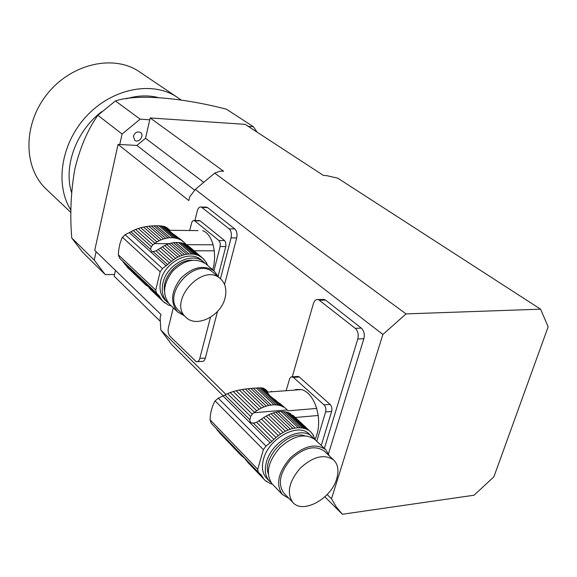 <?xml version="1.0" encoding="UTF-8"?>
<svg xmlns="http://www.w3.org/2000/svg" width="577" height="577" viewBox="0 0 577 577"><rect width="100%" height="100%" fill="white"/><g stroke="black" fill="none" stroke-linecap="round" stroke-linejoin="round"><path stroke-width="0.87" d="M184.056 242.499L186.284 244.684L213.101 244.792L214.283 250.815L214.637 257.782L213.973 264.663L212.74 269.784M183.666 241.943L178.848 237.991L185.159 243.364M197.998 230.612L169.321 230.288C169.292 231.067 171.419 232.877 175.711 235.719L182.238 240.869M177.774 237.479L178.848 237.991M169.321 230.288L165.274 226.84L163.933 226.408L178.769 239.058L180.637 239.909M163.933 226.408L162.526 226.148L177.009 238.503L178.769 239.058M162.505 226.126L160.745 225.91L174.874 237.991L176.951 238.452M160.745 225.91L158.927 225.802L172.891 237.76L174.874 237.991M158.927 225.802L156.172 225.766L170.107 237.738L172.891 237.76M156.172 225.766L153.944 225.823L168.001 237.94L170.107 237.738M153.944 225.823L151.376 225.975L165.693 238.366L168.001 237.94M151.376 225.975L148.888 226.213L163.558 238.95L165.693 238.366M148.888 226.213L146.125 226.588L161.25 239.78L163.558 238.95M146.125 226.588L143.543 227.064L159.151 240.732L161.25 239.78M143.543 227.064L140.759 227.72L156.922 241.943L159.151 240.732M140.759 227.72L138.235 228.478L154.917 243.22L156.922 241.943M138.235 228.478L135.588 229.466L152.898 244.836L154.917 243.22M202.729 258.157L187.828 245.629L201.294 257.075L200.104 256.563L186.227 244.662L184.359 243.811L197.796 255.265L196.014 254.709L182.527 243.205L180.45 242.758L193.858 254.212L191.838 253.995L178.452 242.528L175.653 242.513L189.018 253.995L186.876 254.219L173.54 242.722L171.225 243.155L184.539 254.673L182.361 255.286L169.075 243.746L166.76 244.583L180.017 256.152L177.882 257.126L164.647 245.542L162.404 246.768L175.603 258.381L173.562 259.7L160.392 248.06L156.042 250.865L151.982 251.781L150.496 249.278L151.39 246.711L133.251 230.526L135.588 229.466M151.39 246.711L152.898 244.836M133.251 230.526L130.986 231.781L150.496 249.278M165.722 227.215L168.967 229.978M202.693 230.67C207.352 232.343 210.821 237.053 213.101 244.792M145.289 284.432L148.505 286.834M130.986 231.781L125.079 234.644L121.848 238.272L119.792 244.186L118.617 250.707L118.35 254.81L119.691 258.265L122.757 261.273L125.346 264.872L143.103 281.713L143.356 280.898L147.662 286.033L160.889 298.576L159.101 295.684L156.555 293.159L155.74 290.094L160.161 271.753L162.483 268.601L173.562 259.7M126.947 266.884L145.144 284.374L126.269 265.745M143.868 282.939L143.103 281.713M145.144 284.374L146.529 285.608M206.133 262.376L207.612 265.398M203.032 258.561L206.559 262.73M166.342 227.352L169.638 230.021M201.294 257.075L204.244 259.592M201.625 260.285L201.07 259.816C189.66 249.314 164.524 262.239 160.723 280.905C158.978 289.005 160.493 295.453 165.26 300.249L167.496 302.362C162.721 297.559 161.214 291.096 162.966 282.982C166.796 264.273 191.982 251.298 203.407 261.807L204.806 263.098M168.672 303.365L167.496 302.362M148.556 286.884L150.482 289.445L163.327 301.634L167.532 304.468M171.282 305.94L168.03 304.937M187.071 245.384L187.828 245.629M197.796 255.265L199.678 256.116M182.563 243.242L184.359 243.811M193.858 254.212L195.949 254.659M178.452 242.528L180.45 242.758M189.018 253.995L191.838 253.995M173.54 242.722L175.653 242.513M184.539 254.673L186.876 254.219M169.075 243.746L171.225 243.155M180.017 256.152L182.361 255.286M164.647 245.542L166.76 244.583M175.603 258.381L177.882 257.126M160.392 248.06L162.404 246.768M158.228 249.567L171.434 261.302M156.042 250.865L169.559 262.924M160.889 298.576L161.978 300.119L149.075 287.873M163.327 301.634L161.978 300.119M163.471 301.692L164.719 302.875M192.127 260.234C177.99 259.383 162.123 277.039 164.467 291.039M184.265 315.727L177.709 312.013L169.739 304.483C162.043 295.049 163.053 283.877 172.775 270.981C184.409 259.78 195.401 257.392 205.751 263.812L206.306 264.28M225.066 297.905C227.013 289.632 225.405 283.177 220.226 278.547C202.534 262.196 167.417 301.836 185.945 317.307C196.512 328.277 221.049 315.893 225.066 297.905M213.468 272.755L212.971 272.33C195.314 256.015 160.5 295.301 178.978 310.743L185.945 317.307M177.709 312.013C169.991 302.543 171.044 291.291 180.875 278.265C192.617 266.935 203.681 264.49 214.074 270.916L218.741 277.277M214.283 250.815L194.067 250.793M198.906 220.587L200.219 220.904L194.673 220.811L218.907 240.508L224.547 240.544L225.614 242.174L225.903 246.076L218.178 276.037M200.219 220.904L224.547 240.544M225.795 246.545L220.154 246.53L213.923 270.786M194.673 220.811L193.223 220.544L191.881 222.022L189.682 230.519M220.154 246.53L220.226 243.047L218.907 240.508M285.565 408.386L288.053 410.838L316.686 408.415L318.194 415.469C319.319 424.521 318.288 432.425 315.114 439.198M279.585 403.164L285.543 408.336L277.638 402.039M286.906 409.555L285.543 408.336M261.424 387.888L280.271 405.631L278.345 405.169L259.996 387.859L262.73 388.018L267.843 392.829C268.247 394.466 270.952 397.012 275.965 400.467L282.463 406.619L283.891 407.203M280.271 405.631L282.225 406.352M259.996 387.859L258.186 387.91L276.152 404.881L278.345 405.169M258.186 387.91L256.282 388.018L274.025 404.83L276.152 404.881M256.282 388.018L253.332 388.227L271.046 405.068L274.025 404.83M253.332 388.227L250.901 388.436L268.781 405.48L271.046 405.068M250.901 388.436L248.06 388.71L266.285 406.15L268.781 405.48M248.06 388.71L245.297 389.035L263.963 406.965L266.285 406.15M245.297 389.035L242.203 389.489L261.453 408.054L263.963 406.965M242.203 389.489L239.289 390.016L259.152 409.252L261.453 408.054M239.289 390.016L236.13 390.73L256.7 410.737L259.152 409.252M236.13 390.73L233.252 391.531L254.486 412.281L256.7 410.737M233.252 391.531L230.223 392.569L252.257 414.199L254.486 412.281M308.212 430.053L292.669 415.029L308.212 430.053L306.776 429.476L289.344 413.045L287.389 412.331L304.562 428.502L302.622 428.055L285.456 411.87L283.249 411.596L300.401 427.795L298.251 427.766L281.122 411.545L278.128 411.805L295.222 428.055L292.921 428.502L275.849 412.223L273.347 412.901L290.39 429.216L288.031 430.074L271.01 413.731L268.485 414.841L285.471 431.221L283.127 432.469L266.17 416.053L263.703 417.553L280.624 434.012L278.366 435.606L261.482 419.111L256.585 422.314L253.404 423.201L251.327 422.79L250.331 421.924L249.812 420.344L250.634 416.443L227.547 393.68L230.223 392.569M250.634 416.443L252.257 414.199M227.547 393.68L224.936 394.993L249.776 419.602M265.168 389.201L267.461 391.357M267.591 391.898L263.725 388.263L267.591 391.898L267.245 392.266M295.273 390.038L295.655 389.489L301.749 389.554C308.406 391.826 313.383 398.116 316.686 408.415M216.137 428.379L217.579 430.492L240.126 453.991L240.212 453.45M243.112 456.97L241.72 456.054L218.914 431.884M240.818 455.058L240.126 453.991M219.339 432.671L220.811 434.25M242.6 456.602L243.184 457.042M244.691 458.318L243.53 457.568M312.885 434.827L315.273 439.818M293.931 416.212L311.241 432.397L313.549 435.455M262.888 388.17L263.725 388.263M270.981 482.466L269.207 480.857C265.225 476.27 264.288 470.017 266.415 462.112C271.652 441.131 301.295 425.004 312.078 436.803L309.092 433.991C298.309 422.191 268.731 438.239 263.53 459.169C261.424 467.06 262.362 473.299 266.343 477.886L266.783 478.34M312.078 436.803L313.477 438.347M247.944 462.538L265.312 480.612L269.964 483.346M272.394 484.168L270.187 483.576M311.241 432.397L309.871 431.178M289.863 413.536L291.017 413.897M304.562 428.502L306.531 429.209M285.456 411.87L287.389 412.331M300.401 427.795L302.622 428.055M281.122 411.545L283.249 411.596M295.222 428.055L298.251 427.766M275.849 412.223L278.128 411.805M290.39 429.216L292.921 428.502M271.01 413.731L273.347 412.901M285.471 431.221L288.031 430.074M266.17 416.053L268.485 414.841M280.624 434.012L283.127 432.469M261.482 419.111L263.703 417.553M259.066 420.878L276.001 437.503L278.366 435.606M276.001 437.503L273.902 439.393L256.585 422.314M253.404 423.201L271.846 441.477L273.902 439.393M271.846 441.477L266.019 446.071L263.372 449.62L257.724 469.31L258.294 472.289L261.294 475.044L263.934 479.162L248.478 463.1M258.229 472.21L211.269 423.309L210.057 419.796C210.345 412.505 212.026 406.208 215.113 400.9L218.257 398.188L224.936 394.993M244.121 457.525L245.939 460.042L262.845 477.662M247.172 461.326L247.446 461.975M264.389 479.689L263.934 479.162M265.809 480.792L266.747 481.759M304.678 435.736C288.442 430.218 262.391 457.157 268.19 473.573M272.524 484.298L272.084 483.843C265.305 473.796 267.872 461.744 279.795 447.694C293.484 435.484 305.247 432.8 315.085 439.638L325.767 449.707L329.59 456.118M336.694 478.809C339.045 470.745 338.072 464.499 333.766 460.064C324.541 453.673 313.405 456.335 300.357 468.048C288.962 481.492 286.43 492.924 292.77 502.351C302.673 514.424 331.234 498.824 336.694 478.809M333.766 460.064L324.425 451.236C315.208 444.831 304.137 447.42 291.197 458.996C279.917 472.296 277.45 483.656 283.805 493.068L284.201 493.479M288.969 498.413L282.312 494.467C275.539 484.392 278.186 472.246 290.245 458.03C304.072 445.66 315.915 442.884 325.767 449.707M318.194 415.469L295.366 417.496M296.16 377.199L298.331 376.428L299.304 376.99L293.39 377.387L324.036 404.859L330.044 404.362C331.739 406.215 332.273 408.566 331.631 411.408L321.266 445.466M299.304 376.99L330.044 404.362M331.631 411.408L325.616 411.935L316.759 441.217M293.39 377.387L291.371 376.817L289.842 378.216L286.279 390.182M325.616 411.935C326.257 409.079 325.724 406.72 324.036 404.859M271.219 391.819L271.587 391.264M257.097 132.14L253.325 126.666L248.189 126.327M149.746 119.792L140.161 119.158L115.414 100.925L97.866 115.277C87.711 129.681 80.03 147.64 74.815 169.148C70.856 191.658 69.839 214.608 71.757 238.012L82.561 252.214L105.202 274.587L94.253 260.126L71.757 238.012M119.771 144.517L122.079 134.044L140.161 119.158M96.121 251.673L94.253 260.126M105.202 274.587L114.527 274.486M133.417 136.186C134.924 132.436 137.268 131.188 140.435 132.443C144.834 135.191 138.862 143.55 134.773 140.37L133.417 136.186M107.228 262.441L106.435 261.669M70.942 212.524L46.297 189.184C23.614 168.21 22.748 125.649 46.189 95.328C69.377 64.812 111.065 54.245 137.514 70.502L142.353 73.769M70.949 210.187C54.786 184.986 60.845 143.904 86.096 116.576C111.202 89.103 150.352 80.83 175.415 96.078L181.156 100.03M71.606 192.711C63.254 166.645 76.15 130.986 101.617 111.729M126.19 98.804C137.225 95.501 147.77 95.046 157.809 97.441M253.325 126.666L226.422 109.19C181.503 97.563 136.814 93.719 115.414 100.925M122.079 134.044L97.866 115.277M171.809 344.743L223.234 395.851L171.809 344.743M327.173 494.525L331.494 498.795L336.391 507.075L342.341 514.222L324.837 496.826L342.377 514.251L474.049 495.225L493.883 476.84L548.15 326.827L540.577 309.178L337.769 178.178L326.431 175.588L323.452 175.466L245.153 124.343L150.164 117.953L223.616 171.254L220.299 171.109L214.687 173.129L195.314 189.422L382.883 334.472L406.035 313.895L214.687 173.129M115.458 270.404L114.145 276.167L160.291 321.317M406.035 313.895L540.577 309.178M203.328 182.015L145.534 138.285L136.893 145.426L118.061 144.423L94.736 250.331L160.969 314.494L160.125 317.963L160.81 330.008L171.773 344.714M225.968 394.444L160.81 330.008M331.494 498.795L382.883 334.472M195.314 189.422L189.718 196.851L188.809 200.565L118.061 144.423M224.554 284.454L236.7 237.933C237.472 233.981 236.837 230.98 234.796 228.932L207.583 207.597L205.65 207.136M217.515 311.443L205.34 358.079L199.815 358.375L210.468 317.3M197.572 361.649L201.77 361.418C203.385 361.729 204.575 360.611 205.34 358.079M328.565 453.486L363.842 338.721C364.852 334.278 364.008 330.744 361.317 328.111L325.565 300.083L324.332 299.42L322.406 299.47M145.534 138.285L150.164 117.953M236.7 237.933L231.067 237.89L220.472 278.749M199.815 358.375C199.058 360.921 197.875 362.031 196.259 361.721L170.02 336.304C168.268 334.155 167.727 331.292 168.39 327.7L173.302 307.851M231.067 237.89C231.831 233.93 231.204 230.923 229.177 228.86L201.272 207.035C199.476 206.696 198.149 207.994 197.291 210.944L194.925 220.522M363.842 338.721L357.79 339.009L324.368 448.394M357.79 339.009C358.8 334.552 357.964 331.003 355.281 328.363L318.403 299.571C316.138 299.11 314.472 300.451 313.412 303.603L292.258 376.781M194.694 190.215L136.893 145.426M123.882 262.701L143.031 280.833M153.338 251.824L167.727 264.728M129.32 232.661L166.306 265.947M125.079 234.644L162.483 268.601M122.36 237.183L160.161 271.753M118.35 254.81L155.74 290.094M119.691 258.265L156.555 293.159M122.757 261.273L159.101 295.684M145.815 283.473L159.93 296.845M146.183 283.971L144.777 283.992M154.355 243.617L169.84 243.689M183.63 243.754L185.52 243.761M223.032 395.945L270.26 442.898M218.257 398.188L266.019 446.071M215.113 400.9L263.372 449.62M210.057 419.796L257.724 469.31M259.066 473.003L261.9 475.953M242.614 455.953L241.72 456.054M253.866 412.75L287.267 409.93M207.583 207.597L202.058 207.468M234.796 228.932L229.177 228.86M325.565 300.083L319.636 300.235M361.317 328.111L355.281 328.363M181.07 239.743L183.436 241.756M162.526 226.148L177.009 238.503M189.032 246.516L202.498 257.969M201.07 259.816L203.407 261.807M167.085 227.857L169.595 229.985M182.592 243.256L196.014 254.709M212.971 272.33L220.226 278.547M205.751 263.812L214.074 270.916M199.671 220.602L194.124 220.508M151.982 251.774L153.605 251.781M301.749 389.554L267.201 392.115M220.053 433.457L241.229 455.541M266.343 477.886L269.207 480.857M211.269 423.309L258.294 472.289M283.805 493.068L292.77 502.351M272.084 483.843L282.312 494.467M298.331 376.428L292.416 376.817M252.322 423.121L255.193 422.862M175.415 96.078L137.514 70.502M105.158 274.537L82.561 252.214M206.79 207.165L201.272 207.035M324.332 299.42L318.403 299.571"/></g></svg>
